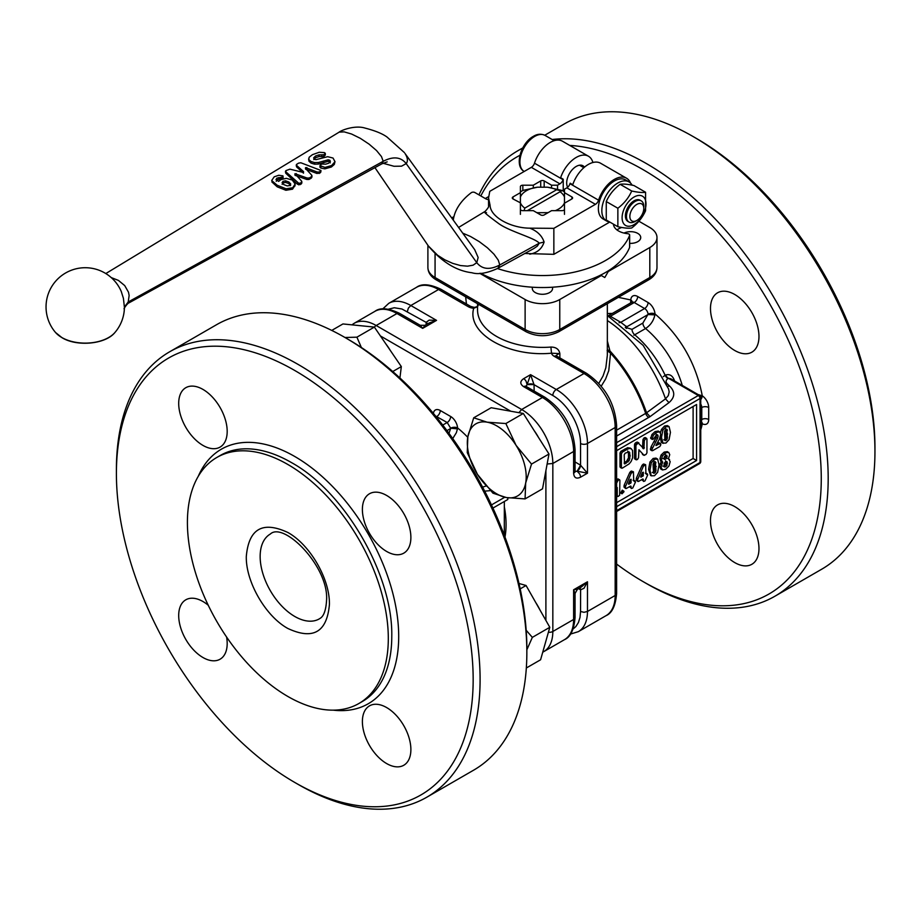 <?xml version="1.0" encoding="UTF-8"?>
<svg xmlns="http://www.w3.org/2000/svg" width="921" height="921" viewBox="0 0 921 921"><rect width="100%" height="100%" fill="white"/><g stroke="black" fill="none" stroke-linecap="round" stroke-linejoin="round"><path stroke-width="1.38" d="M664.974 440.583L664.525 431.765L665.112 430.165L666.816 429.186L667.403 438.062L666.816 439.674L665.043 440.629M666.816 429.186L667.426 430.222L666.044 429.428L666.021 437.268L665.434 438.868L663.73 439.858M665.434 428.38L666.044 429.428M655.948 445.384L659.39 439.248L660.794 434.344L659.62 431.845L656.397 432.433L653.288 435.334L652.126 439.271L653.553 439.006L656.339 435.011L657.652 434.804L658.124 436.105L657.582 438.292L656.201 437.498L654.002 441.378L651.02 446.938L650.502 449.851L652.644 450.657L659.85 446.501L660.794 444.855L659.85 443.646L655.994 445.568M658.411 431.155L659.712 431.891L658.239 431.051L655.015 431.638L651.907 434.539L650.744 438.477L652.816 439.352M656.27 433.998L656.201 437.498M657.582 438.292L651.734 449.759L650.353 448.964M651.734 449.759L652.644 450.657M660.794 444.198L658.469 442.851L656.708 443.864M659.413 443.404L658.469 442.851L659.413 443.404M660.104 436.681L661.336 442.333L662.717 443.128L665.964 443.047L669.083 439.616L670.442 432.34L669.095 426.63L665.964 426.791L662.844 430.222L661.485 437.475L663.062 443.381L662.061 442.748M669.095 426.63L667.403 425.617L664.582 425.997L661.462 429.428L660.438 432.651M616.61 502.67L693.11 458.497L693.11 406.506M620.006 452.936L620.006 466.774L622.354 468.133L629.158 463.862L631.138 461.444L632.623 457.749L632.589 450.553L631.173 448.665L627.777 447.652L620.961 451.278L620.006 452.936L621.399 453.742L621.399 467.58L622.354 468.133M636.872 459.752L634.523 458.393L635.478 458.946L634.523 458.393L634.523 444.555L635.478 442.897L636.722 442.184L638.115 442.989L635.916 445.35L635.916 459.199L637.574 459.349L638.529 457.691L638.944 449.782L643.848 455.204L645.989 454.49L646.945 452.833L646.945 438.995L645.989 438.442L644.332 440.491L643.917 448.642L638.115 442.989L638.932 443.036M646.945 438.995L644.596 437.636L645.552 438.189L643.894 438.039L642.95 439.685L642.524 447.836M644.654 455.25L642.455 454.398L643.272 454.456L638.909 449.816M616.61 487.186L617.231 487.543L617.231 495.878L618.187 496.419L619.626 495.268L619.902 480.371L618.233 478.943L616.114 480.463M629.734 486.518L631.403 488.475L632.75 488.015L635.444 482.12L633.706 480.843L633.429 471.782L631.184 473.233L625.417 486.645L625.693 488.533L626.372 488.464L630.54 486.058L631.403 488.475M625.693 488.533L624.024 487.105L624.185 485.125L629.791 472.438L631.357 471.045L633.429 471.782M634.051 480.808L633.095 480.255L634.051 480.808M657.675 459.13L654.509 459.291L651.343 462.756L649.984 470.101L651.228 475.823L654.509 475.731L657.663 472.254L659.033 464.898L657.675 459.13L655.971 458.105L653.116 458.485L649.961 461.962L648.591 469.296L650.56 475.432M661.082 461.928L659.62 466.291L660.748 468.996L662.51 469.963L665.676 469.296L668.957 466.003L670.189 461.674L668.439 458.716L669.74 454.652L668.634 452.303L665.549 452.913L662.452 455.872L661.37 459.475L662.475 462.733L661.082 461.928L660.449 460.339L661.094 460.788M667.449 451.624L664.156 452.107L661.059 455.066L659.977 458.681L660.449 460.339L662.717 462.031L661.324 461.225M641.949 479.473L643.618 481.418L644.965 480.958L647.659 475.075L645.92 473.785L645.644 464.725L643.399 466.187L637.631 479.599L637.908 481.476L638.587 481.407L642.754 479.001L643.618 481.418M637.908 481.476L636.238 480.06L636.399 478.08L642.006 465.381L643.583 463.988L645.644 464.725M646.266 473.762L645.31 473.21L646.266 473.762M620.685 493.034L622.285 490.133L624.024 491.699L622.02 493.806L621.675 493.046L623.678 490.939M282.125 182.784L282.989 181.345L285.545 180.815L288.849 182.001L290.748 184.039L289.931 185.512L287.225 185.904L283.806 184.614L282.102 182.611M282.125 184.373L283.012 182.945L285.556 182.404L288.791 183.555L290.633 185.558M324.365 152.61L319.219 152.264L312.38 154.705L309.157 157.249L308.788 159.529L310.895 161.44L314.533 162.58L318.378 162.499L328.164 159.828L329.81 160.242L330.374 161.359L328.567 163.27L325.654 164.18L321.682 164.019L320.048 165.699L325.009 167.403L331.606 165.55L335.002 161.67L333.022 158.044L327.68 156.697L315.984 159.655L314.498 159.298L313.612 157.917L315.489 156.017L318.965 154.878L323.881 154.774L325.251 153.243L324.365 152.61M308.961 161.21L308.604 158.907L308.961 161.21L310.999 163.075L314.568 164.18L318.367 164.076L328.095 161.371L329.718 161.774L330.259 162.867M329.718 161.774L329.81 160.242L330.374 161.359M320.462 164.801L319.955 167.231L320.393 166.344L319.955 167.231L320.83 168.048L324.837 168.865L331.399 166.989L334.3 164.445L335.014 161.589M313.762 159.586L315.65 157.687L319.115 156.535L323.95 156.397L325.343 154.878L325.251 153.243M298.692 163.098L296.735 164.249L296.493 165.32L303.527 171.594L303.366 172.457L289.942 169.165L285.936 170.604L285.706 171.686L298.922 183.417L301.42 182.6L301.628 181.138L294.985 173.724L307.027 178.018L309.18 178.029L311.517 176.648L311.77 175.243L305.427 168.347L305.588 167.622L317.158 172.008L319.345 172.043L320.945 170.466L300.868 162.775L298.692 163.098M296.735 164.249L296.7 167.012L296.988 165.953L296.7 167.012L303.516 173.171M303.527 172.342L303.527 171.594L303.366 172.457M285.936 170.604L285.924 173.378L286.189 172.308L285.924 173.378L297.448 184.223L300.165 184.649L301.443 182.611M301.213 184.039L301.628 181.138M294.87 174.449L294.985 173.724L294.996 174.564M295.019 175.324L306.854 179.48L308.972 179.468L311.31 178.098L311.586 176.717M311.31 178.098L311.77 175.243M305.427 168.347L305.588 167.622L305.611 168.531M305.622 169.222L316.974 173.47L320.255 172.837L320.945 170.466L320.75 171.916M276.058 179.664L276.864 178.156L281.861 177.235L282.943 175.865L278.764 175.266L274.193 176.844L271.683 180.516L277.163 185.225L286.051 188.782L292.717 187.757L295.134 184.039L292.233 180.009L286.327 178.34L280.986 179.595L278.614 181.414L276.012 179.434M271.856 181.921L277.175 186.813L285.89 190.267L292.498 189.196L294.973 185.512M294.95 186.007L295.134 184.039M276.219 181.333L277.048 179.837L282.759 178.34L282.943 175.865M279.823 177.626L279.972 179.296M628.456 483.813L629.089 484.181L628.571 483.352L630.252 479.507L631.115 479.3L630.954 482.903L628.536 484.112M629.734 480.693L628.847 482.708M640.671 476.756L641.304 477.124L640.786 476.295L642.467 472.45L643.342 472.254L643.169 475.858L640.751 477.055M641.949 473.647L641.062 475.65M655.372 461.709L655.959 470.7L655.372 472.312L653.645 473.313L653.047 464.322L653.645 462.71L655.43 461.743M653.979 460.903L654.566 469.894L653.979 471.506L652.252 472.519M664.352 456.586L666.769 455.181L666.769 458.013L665.549 459.234L664.34 459.418L664.352 456.586M665.388 454.375L665.376 457.207L662.959 458.612M664.133 463.309L665.595 461.686L666.988 461.571L667 465.358L665.63 466.843L664.214 466.935L664.133 463.309M665.595 460.765L665.607 464.552L664.237 466.038L662.821 466.141M629.066 451.831L630.148 455.619L629.124 460.696L624.484 463.873L624.208 454.836L625.152 453.178L629.112 451.854M627.673 451.025L628.467 452.119L628.467 457.921L626.602 461.214L624.208 462.756M624.484 463.873L624.208 463.263L625.152 463.804M647.659 474.557L645.92 473.567M646.507 474.119L645.92 473.785L646.507 474.119M642.754 479.001L643.342 479.334L642.754 479.001M662.475 462.733L661.013 467.097L662.51 469.963M669.579 459.637L668.439 458.716M635.444 481.614L633.706 480.612M634.293 481.176L633.706 480.843L634.293 481.176M630.54 486.058L631.115 486.392L630.54 486.058M619.626 479.749L617.565 479.012M618.958 479.818L616.966 479.369M618.348 480.175L617.507 481.269L616.61 480.75M617.507 481.269L616.713 483.007M616.61 495.51L618.187 496.419M642.651 447.917L643.272 448.723M631.265 448.723L629.17 448.458L626.522 449.678L622.354 452.084L621.399 453.742M504.34 501.496L504.294 535.193M486.553 212.774C481.982 210.679 486.196 214.397 499.194 223.93C510.476 231.735 535.239 238.102 539.245 243.202L537.288 246.16L533.777 248.566L497.881 268.299L499.781 264.972L498.284 260.159L493.978 254.184L487.382 247.761L479.242 241.624L470.527 236.49L462.733 233.151M529.771 254.173C537.219 252.849 541.985 248.797 544.092 242.027C541.985 235.661 537.219 231.044 529.771 228.166L553.855 228.339L553.855 254.334L524.82 253.494M544.173 187.205L544.173 180.93L551.564 185.202L557.55 185.202L559.91 183.843A4.893 2.832 120 0 0 561.787 182.128A4.893 2.832 120 0 0 563.065 179.687A24.487 14.137 -60 0 1 563.226 179.215L560.624 177.718A24.487 14.137 -60 0 1 576.212 157.433A24.487 14.137 -60 0 1 588.45 156.225L562.478 141.224A24.487 14.137 120 0 0 550.228 142.444A24.487 14.137 120 0 0 534.491 163.19A4.893 2.832 -60 0 1 533.213 165.63A4.893 2.832 -60 0 1 531.336 167.346L489.776 191.338L488.556 197.934L490.064 205.245C490.433 217.31 511.224 228.063 529.759 228.166M490.064 205.245L488.671 204.807L488.556 206.166M121.273 291.531L123.414 298.335L124.416 307.303A39.189 39.189 0 0 1 114.906 332.516A33.144 19.134 180 0 1 61.799 337.512A33.144 19.134 180 0 1 55.559 332.516L62.041 337.719C76.996 346.895 105.489 344.304 114.906 332.516M124.416 307.05L128.203 301.984L383.205 161.302L381.708 163.915L129.09 302.802L128.203 301.984L129.147 295.526L128.491 292.199L124.715 285.591L118.441 280.41L111.199 277.566M331.744 330.42L342.946 323.95L374.363 327.093L356.911 337.178L361.377 347.505M385.957 344.074A37.715 21.782 60 0 1 390.343 350.498M535.815 602.668A37.715 21.782 60 0 1 539.994 610.024M516.059 445.338A41.641 24.038 -120 0 0 502.348 429.727A41.641 24.038 -120 0 0 487.151 422.186A41.641 24.038 -120 0 0 467.856 436.727A41.641 24.038 -120 0 0 477.469 474.407A41.641 24.038 -120 0 0 491.169 490.018A41.641 24.038 -120 0 0 506.377 497.559A41.641 24.038 -120 0 0 525.672 483.018A41.641 24.038 -120 0 0 516.059 445.338L531.521 464.092L525.672 483.018L525.074 498.906L506.377 497.559L492.942 493.172L477.469 474.407L467.258 452.614L467.856 436.727L473.716 417.8L487.151 422.186L505.848 423.545L516.059 445.338M534.088 430.487A37.715 21.782 60 0 1 535.769 432.905A37.715 21.782 60 0 1 538.52 437.475M645.575 192.247L633.97 185.547C627.685 184.165 623.057 183.763 620.109 184.304C613.823 189.093 609.207 194.838 606.26 201.549L606.26 220.015L617.864 226.716L617.864 208.238C624.15 203.46 628.767 197.716 631.714 191.004C638 192.385 642.616 192.8 645.575 192.247L645.575 210.713C642.616 217.425 638 223.17 631.714 227.959C628.767 228.5 624.15 228.097 617.864 226.716M634.051 224.632A16.9 9.763 120 0 0 646.001 203.932A16.9 9.763 120 0 0 634.051 197.036A16.9 9.763 120 0 0 622.101 217.724A16.9 9.763 120 0 0 634.051 224.632M641.246 200.847L640.176 200.225A12.249 7.069 120 0 0 630.735 203.506A12.249 7.069 120 0 0 625.394 215.825A12.249 7.069 120 0 0 627.926 221.431L628.997 222.053A12.249 7.069 120 0 0 635.122 221.443L636.825 220.464A9.843 5.687 -60 0 1 629.86 216.447A9.843 5.687 -60 0 1 636.825 204.393A9.843 5.687 -60 0 1 643.779 208.411L643.779 206.454A12.249 7.069 120 0 0 641.246 200.847A12.249 7.069 120 0 0 631.806 204.128A12.249 7.069 120 0 0 626.464 216.447A12.249 7.069 120 0 0 628.997 222.053M520.4 214.351L520.4 209.24A2.452 1.416 0 0 0 521.113 210.241A2.452 1.416 0 0 0 522.84 210.656L533.305 210.656L540.708 214.927A2.452 1.416 0 0 0 542.434 215.341A2.452 1.416 0 0 0 544.173 214.927L551.564 210.656L562.029 210.656A2.452 1.416 0 0 0 563.767 210.241A2.452 1.416 0 0 0 564.481 209.24L564.481 214.351M544.173 180.93A2.452 1.416 0 0 0 542.434 180.516A2.452 1.416 0 0 0 540.708 180.93L540.708 187.205M522.84 190.486L522.84 185.202A2.452 1.416 0 0 0 521.113 185.616A2.452 1.416 0 0 0 520.4 186.618L520.4 202.816A22.599 13.055 0 0 0 524.82 208.1L556.595 189.761A22.599 13.055 0 0 0 547.442 187.205L537.438 187.205L523.001 190.405A29.391 16.969 0 0 0 520.4 191.913M512.997 196.933A2.452 1.416 0 0 0 512.283 197.934A2.452 1.416 0 0 0 512.997 198.936L512.997 196.933L520.4 192.662M571.883 198.936A2.452 1.416 0 0 0 572.597 197.934A2.452 1.416 0 0 0 571.883 196.933L571.883 198.936L564.481 203.207L564.481 197.048A22.599 13.055 0 0 0 560.06 191.764L528.286 210.103A22.599 13.055 0 0 0 529.563 210.656M553.855 228.339L595.415 204.335A4.893 2.832 120 0 0 597.292 202.632A4.893 2.832 120 0 0 598.569 200.191A24.487 14.137 -60 0 1 614.307 179.434A24.487 14.137 -60 0 1 626.556 178.225L600.573 163.224A24.487 14.137 120 0 0 588.335 164.433A24.487 14.137 120 0 0 572.747 184.718L570.145 183.221A24.487 14.137 120 0 0 569.995 183.693A4.893 2.832 -60 0 1 568.718 186.134A4.893 2.832 -60 0 1 566.841 187.838L564.481 189.208L564.481 192.662L571.883 196.933M584.467 167.173A13.47 7.782 120 0 0 582.947 165.768A13.47 7.782 120 0 0 572.563 169.383A13.47 7.782 120 0 0 566.68 182.934A13.47 7.782 120 0 0 567.67 187.251M453.293 220.107A89.395 51.611 180 0 1 471.264 192.708A2.452 1.416 180 0 1 473.049 192.144A2.452 1.416 180 0 1 474.937 192.558L485.735 198.786A4.893 2.832 0 0 0 488.556 199.592M613.467 224.183A17.142 9.901 180 0 0 618.486 230.929A17.142 9.901 180 0 0 627.638 233.681A2.452 1.416 180 0 1 629.25 234.291A2.452 1.416 180 0 1 629.665 235.074A2.452 1.416 180 0 1 629.607 235.385A89.395 51.611 180 0 1 611.889 256.429A89.395 51.611 180 0 1 497.467 268.541M629.607 235.385L629.607 247.381A89.395 51.611 180 0 1 611.889 268.425A89.395 51.611 180 0 1 480.716 273.261M578.469 588.634L580.541 589.785A4.893 2.878 119.1 0 0 579.873 587.828L580.598 589.82L584.006 588.277L587.471 581.784L581.485 586.896M575.049 593.446L575.049 617.484A4.893 2.832 180 0 1 573.61 619.476L573.61 589.785L575.049 593.446L577.502 589.198L573.61 589.785L587.471 581.784L587.471 611.475L615.17 595.484A44.081 25.454 60 0 1 606.041 615.665L578.33 631.668A44.081 25.454 -120 0 0 587.471 611.475L584.006 612.304L580.541 611.475L580.598 589.82M534.145 391.057L534.042 384.667L552.83 395.512A39.189 22.622 60 0 1 580.541 443.496L580.541 465.197A4.893 2.775 -59.1 0 1 579.482 468.582A4.893 2.775 -59.1 0 1 577.018 471.161L587.471 473.198L580.598 465.232L575.049 461.916M534.042 384.587L527.111 384.587L530.577 374.663L534.042 384.667A4.893 2.775 -0.9 0 0 530.577 383.884A4.893 2.775 -0.9 0 0 527.123 384.736L525.684 386.613L544.887 397.262L526.098 386.417A4.893 2.832 -60 0 0 523.658 386.659L542.434 397.504A4.893 2.832 -60 0 1 544.887 397.262L544.887 397.262C563.307 409.845 573.357 427.263 575.049 449.506L575.049 471.195A4.893 2.832 0 0 1 573.61 473.187C574.025 477.815 576.327 479.15 580.541 477.193L587.471 473.198L587.471 443.496A44.081 25.454 -120 0 0 556.296 389.502L584.006 373.512A44.081 25.454 60 0 1 615.17 427.505A4.893 2.832 0 0 0 616.61 425.502C614.917 403.26 604.867 385.853 586.447 373.27L556.284 356.335M388.512 309.18L394.292 307.752L401.947 309.007L426.135 322.362A4.893 2.878 -179.1 0 1 427.505 323.927L426.147 322.292L426.101 324.733M429.128 322.983L436.531 320.37L429.186 320.128L426.147 322.292M407.358 311.517L408.371 308.109L410.824 305.519L438.534 289.516A4.893 2.832 -60 0 1 440.975 289.275L470.723 306.451L440.975 289.275C429.9 284.036 421.737 283.392 416.488 287.34A44.081 25.454 60 0 1 438.534 289.516L468.271 306.693A4.893 2.832 -60 0 1 470.723 306.451L474.303 307.418L473.716 308.282C466.406 333.298 508.185 357.417 551.495 353.192L559.864 353.618C559.024 349.255 556.042 347.079 550.919 347.067L551.495 353.192A9.797 5.653 0 0 0 554.258 356.335A4.893 2.832 -60 0 1 556.71 356.093L586.447 373.27A4.893 2.832 -60 0 0 584.006 373.512L554.258 356.335M616.61 511.489L699.523 463.62A2.452 1.416 60 0 1 698.302 463.505M616.61 446.673L700.041 398.505L700.041 462.503A2.452 1.416 60 0 1 699.523 463.62A2.452 2.452 0 0 0 700.754 461.502L700.754 397.504A2.452 2.452 0 0 0 699.523 395.385L670.741 378.761L668.427 378.255L698.302 395.512L616.61 442.679M552.347 287.225A10.119 5.848 180 0 1 552.565 288.434A10.119 5.848 180 0 1 546.314 293.834A10.119 5.848 180 0 1 535.274 292.567A10.119 5.848 180 0 1 532.315 288.434A10.119 5.848 180 0 1 532.534 287.225M624.047 233.071A10.119 5.848 180 0 1 637.769 233.393A10.119 5.848 180 0 1 640.728 237.526A10.119 5.848 180 0 1 629.665 243.351M580.541 443.496A4.893 2.832 0 0 0 584.006 444.325A4.893 2.832 0 0 0 587.471 443.496L615.17 427.505L615.17 595.484A4.893 2.832 0 0 0 616.61 593.481L616.61 425.502M438.534 279.524A4.893 2.832 -60 0 1 436.082 279.765L526.133 331.756A4.893 2.832 -60 0 1 525.12 329.511L435.069 277.52A24.487 14.137 180 0 1 427.897 267.527L427.897 245.274M646.346 279.524A4.893 2.832 -120 0 0 648.798 279.765L558.748 331.756L648.798 279.765A4.893 2.832 -120 0 0 649.812 277.52L559.761 329.511A24.487 14.137 180 0 1 525.12 329.511L525.12 299.521L479.703 273.295M710.482 520.595A34.284 19.802 60 0 1 717.586 504.892A34.284 19.802 60 0 1 744.007 514.079A34.284 19.802 60 0 1 758.973 548.594A34.284 19.802 60 0 1 751.87 564.285A34.284 19.802 60 0 1 725.449 555.098A34.284 19.802 60 0 1 710.482 520.595M710.482 308.489A34.284 19.802 60 0 1 717.586 292.786A34.284 19.802 60 0 1 744.007 301.973A34.284 19.802 60 0 1 758.973 336.487A34.284 19.802 60 0 1 751.87 352.179A34.284 19.802 60 0 1 725.449 342.992A34.284 19.802 60 0 1 710.482 308.489M616.61 564.066A252.262 145.645 -120 0 0 642.881 581.485L646.346 583.488A257.166 148.477 -120 0 0 774.929 596.221L821.693 569.224A257.166 148.477 -120 0 0 874.95 451.497L874.95 447.502A252.262 145.645 -120 0 0 696.575 138.541L693.11 136.55A257.166 148.477 -120 0 0 564.527 123.805L544.737 135.237M774.929 596.221A257.166 148.477 -120 0 0 814.348 390.159A257.166 148.477 -120 0 0 646.346 163.535A257.166 148.477 -120 0 0 552.174 139.52M522.633 148.2A257.166 148.477 -120 0 0 517.763 150.802A257.166 148.477 -120 0 0 478.943 194.872M646.346 583.488L642.881 581.485A252.262 145.645 -120 0 0 821.267 478.494A252.262 145.645 -120 0 0 642.881 169.533A252.262 145.645 -120 0 0 569.742 145.414M556.595 189.761L561.419 190.969L560.06 191.764M564.481 197.048L564.481 192.662M564.481 191.913A29.391 16.969 0 0 0 563.226 191.131A29.391 16.969 0 0 0 561.879 190.405L547.442 187.205M524.072 210.656L524.82 208.1M520.4 202.816L512.997 198.936M526.847 652.471L526.847 648.476A252.262 145.645 60 0 0 348.472 339.515L345.007 337.512A257.166 148.477 60 0 1 526.847 652.471A257.166 148.477 60 0 1 473.59 770.198L426.826 797.195A257.166 148.477 60 0 1 298.254 784.462L294.789 782.459A252.262 145.645 60 0 1 116.403 473.498A252.262 145.645 60 0 1 294.789 370.507A252.262 145.645 60 0 1 473.164 679.468A252.262 145.645 60 0 1 294.789 782.459L298.243 784.462A257.166 148.477 60 0 1 298.243 784.462A257.166 148.477 60 0 1 298.243 784.45M116.403 473.498L116.403 469.503A257.166 148.477 60 0 1 169.671 351.776L216.423 324.779A257.166 148.477 60 0 1 345.007 337.512L348.472 339.515M169.671 351.776A257.166 148.477 60 0 1 298.254 364.509A257.166 148.477 60 0 1 466.256 591.121A257.166 148.477 60 0 1 426.826 797.195M178.697 403.41A34.284 19.802 60 0 1 185.8 387.706A34.284 19.802 60 0 1 212.221 396.893A34.284 19.802 60 0 1 227.188 431.408A34.284 19.802 60 0 1 220.084 447.099A34.284 19.802 60 0 1 193.663 437.912A34.284 19.802 60 0 1 178.697 403.41M226.601 637.033A34.284 19.802 60 0 1 227.188 643.514A34.284 19.802 60 0 1 220.084 659.206A34.284 19.802 60 0 1 193.663 650.019A34.284 19.802 60 0 1 178.697 615.516A34.284 19.802 60 0 1 185.8 599.813A34.284 19.802 60 0 1 208.261 605.27M362.39 721.569A34.284 19.802 60 0 1 369.482 705.866A34.284 19.802 60 0 1 395.915 715.053A34.284 19.802 60 0 1 410.881 749.556A34.284 19.802 60 0 1 403.778 765.259A34.284 19.802 60 0 1 377.357 756.072A34.284 19.802 60 0 1 362.39 721.569M362.39 509.463A34.284 19.802 60 0 1 369.482 493.76A34.284 19.802 60 0 1 395.915 502.947A34.284 19.802 60 0 1 410.881 537.45A34.284 19.802 60 0 1 403.778 553.153A34.284 19.802 60 0 1 377.357 543.966A34.284 19.802 60 0 1 362.39 509.463M420.218 325.286L422.681 328.36L425.145 325.286L420.218 325.297L399.415 313.278L396.963 313.52L422.681 328.36L436.531 320.37L410.824 305.519A44.081 25.454 -120 0 0 388.777 303.331L382.768 308.915M577.49 589.198L581.554 586.861M287.859 464.495A142.053 82.015 60 0 1 380.661 589.67A142.053 82.015 60 0 1 358.879 703.506A142.053 82.015 60 0 1 287.859 696.472A142.053 82.015 60 0 1 195.056 571.296A142.053 82.015 60 0 1 216.838 457.461A142.053 82.015 60 0 1 287.859 464.495M609.587 221.938A22.53 13.009 -60 0 1 606.502 220.948L603.048 218.945A22.53 13.009 -60 0 1 598.374 208.63A22.53 13.009 -60 0 1 608.217 185.95A22.53 13.009 -60 0 1 625.578 179.917L629.043 181.921A22.53 13.009 -60 0 1 632.128 185.167M606.502 220.948A22.53 13.009 -60 0 1 601.839 210.633A22.53 13.009 -60 0 1 611.671 187.953A22.53 13.009 -60 0 1 629.043 181.921M580.598 465.232L577.133 471.23L574.669 471.46L575.141 471.943L575.038 471.172M435.598 416.062L447.192 422.509L450.645 428.207A4.893 2.613 176.5 0 1 457.564 427.908A9.797 5.653 -120 0 0 450.657 416.499L440.261 410.501A9.797 5.653 -120 0 0 433.4 413.391M450.645 428.207L457.472 428.864L457.564 427.908A85.722 49.492 60 0 1 467.753 437.291M452.741 438.569L456.356 432.72L457.472 428.864M486.138 485.977L482.604 487.151M491.469 504.927L504.34 497.49A4.893 2.832 120 0 0 504.731 497.236M492.942 508.07L507.805 499.493L507.805 497.789M537.438 187.205A22.599 13.055 0 0 0 520.4 197.048M536.874 212.716L547.442 212.659A22.599 13.055 0 0 0 548.329 212.532M536.552 212.532A22.599 13.055 0 0 0 537.438 212.659M528.286 210.103L527.319 210.656M555.317 210.656A22.599 13.055 0 0 0 564.481 202.816M519.928 155.304A252.262 145.645 -120 0 0 480.797 195.943M465.681 296.861A252.262 145.645 -120 0 0 466.452 303.988M874.95 451.497A257.166 148.477 -120 0 0 693.11 136.538L696.575 138.541M632.197 301.927A4.893 3.028 3.8 0 0 630.781 299.947L630.632 302.94M700.754 399.61A4.893 2.613 123.5 0 0 702.274 395.823L698.06 394.545M608.079 315.88L631.771 302.272A4.893 2.832 60 0 1 634.224 302.525L644.619 308.523A4.893 2.832 60 0 1 648.073 314.222L642.881 323.064A4.893 2.832 -120 0 0 643.641 326.011A4.893 2.832 -120 0 0 645.586 328.532C650.548 325.228 653.657 320.669 654.9 314.878L654.992 313.923A9.797 5.653 -120 0 0 648.085 302.525L637.689 296.516A9.797 5.653 -120 0 0 630.781 299.947L618.348 297.345M637.689 296.516A4.893 2.832 120 0 1 636.676 299.935A4.893 2.832 120 0 1 634.224 302.525L610.358 316.294L609.08 316.294M654.9 314.878L648.062 314.533L626.729 326.84L620.754 322.304L619.073 322.707M638.898 221.224L649.812 227.533A24.487 14.137 180 0 1 656.984 237.526A24.487 14.137 180 0 1 649.812 247.53L608.251 271.522L604.786 277.52L600.619 275.114M451.704 217.92L453.938 216.631M601.321 275.517L559.761 299.521A24.487 14.137 180 0 1 525.12 299.521M601.24 386.187L605.592 379.026L608.769 370.668L610.554 353.146L609.944 350.947L607.342 349.658M607.342 315.489L643.18 345.433L668.542 388.869L669.176 391.851L668.312 395.616L665.503 398.862L646.554 412.792C638.587 389.548 626.384 368.93 609.944 350.947L607.342 340.954M616.61 436.047L650.042 416.649L646.554 412.792L645.667 413.391A102.864 59.393 -120 0 0 610.554 353.146L607.123 350.579M607.342 303.7L607.342 355.333L605.834 367.801L603.048 375.975L598.8 383.378M648.085 302.525A4.893 2.832 120 0 1 647.06 305.933A4.893 2.832 120 0 1 644.619 308.523L620.754 322.304L610.358 316.294L609.575 316.686M626.245 326.207L625.29 327.485M642.881 323.064L632.013 329.35L627.028 327.841L626.729 326.84L625.843 327.945M627.028 327.841L626.464 328.463M633.878 335.256L645.586 328.532A73.473 42.424 -120 0 1 682.565 386.417M648.073 314.222A4.893 2.613 176.5 0 1 654.992 313.923C680.193 335.774 695.954 363.07 702.274 395.823A9.797 5.653 -120 0 1 708.698 407.508A4.893 2.832 180 0 0 705.233 406.679A4.893 2.832 180 0 0 701.767 407.508L701.767 419.504A4.893 2.832 60 0 1 700.754 421.749L700.973 421.381M631.979 302.134L630.793 300.96M700.754 422.923L702.274 423.775A9.797 5.653 -120 0 0 708.698 419.504L708.698 407.508M700.985 421.634L701.399 423.269M701.272 421.565A4.893 3.028 -63.8 0 1 702.274 423.775A85.722 49.492 -120 0 1 700.754 429.75M700.754 398.229L701.399 395.42M674.598 380.995A73.473 42.424 -120 0 0 674.022 379.487C672.169 375.354 669.371 373.857 665.641 375.031L663.258 376.666M674.022 379.487L673.078 380.12M650.042 416.649L668.968 402.638C675.081 397.239 675.3 391.713 669.613 386.072L667.495 384.022L666.677 384.23M669.613 386.072L667.518 386.256M668.968 402.638L665.503 398.862A99.399 57.39 -120 0 0 607.342 320.531M616.61 450.668L696.575 404.503L696.575 460.5L616.61 506.665M696.575 460.5L693.11 458.497M477.539 306.739L473.716 308.282A9.797 5.653 0 0 1 468.271 306.693M485.286 198.533L488.602 196.622M621.721 227.464A17.142 9.901 0 0 0 616.978 229.928M629.607 247.381A2.452 1.416 0 0 0 629.665 247.07A2.452 1.416 0 0 0 629.607 246.759M609.771 222.053L553.855 254.334M626.556 178.225A24.487 14.137 -60 0 1 630.517 183.037M474.695 249.672L478.149 257.489L476.767 262.669L473.095 265.179L467.511 266.169L460.512 265.559L452.718 263.371L444.855 259.837L437.613 255.255L428.392 245.999L374.928 167.634M564.481 203.207L564.481 209.24M520.4 209.24L520.4 203.207M522.84 185.202L533.305 185.202L540.708 180.93M588.45 156.225A24.487 14.137 -60 0 1 592.905 162.51M563.226 191.131L563.226 179.215M557.55 189.15L557.55 185.202M551.564 185.202L551.564 187.803M533.305 187.803L533.305 185.202M643.779 208.411A9.843 5.687 -60 0 1 636.825 220.464M606.26 201.549L617.864 208.238M620.109 184.304L631.714 191.004M473.716 417.8L491.169 407.727L523.312 413.46L548.985 454.007L542.527 488.821L525.074 498.906M548.985 454.007L531.521 464.092M523.312 413.46L505.848 423.545M518.995 583.488L526.064 585.491L549.802 627.293L540.592 659.77L526.34 667.99M549.802 627.293L532.338 637.378L526.847 649.8M526.179 630.252L532.338 637.378M526.064 585.491L520.192 588.876M374.363 327.093L401.326 366.581L399.921 377.967M401.326 366.581L392.76 371.531M344.961 337.489L356.911 337.178M667.679 433.941L666.297 433.135M667.403 438.062L666.021 437.268M666.816 439.674L665.434 438.868M665.964 440.514L664.582 439.72M656.397 432.433L655.015 431.638M653.288 435.334L651.907 434.539M651.999 438.431L650.617 437.636M658.124 436.105L656.754 435.299M655.384 442.184L654.002 441.378M652.39 447.733L651.02 446.938M662.844 430.222L661.462 429.428M661.485 437.475L660.38 436.842M665.964 426.791L664.582 425.997M282.989 181.345L283.012 182.945M285.545 180.815L285.556 182.404M288.849 182.001L288.791 183.555M310.895 161.44L310.999 163.075M314.533 162.58L314.568 164.18M318.378 162.499L318.367 164.076M323.605 161.002L323.57 162.568M328.164 159.828L328.095 161.371M320.945 166.54L320.83 168.048M325.009 167.403L324.837 168.865M331.606 165.55L331.399 166.989M334.496 162.994L334.3 164.445M315.489 156.017L315.65 157.687M318.965 154.878L319.115 156.535M321.74 155.096L321.843 156.731M323.881 154.774L323.95 156.397M325.274 153.588L325.343 154.878M297.621 182.749L297.448 184.223M298.922 183.417L298.726 184.868M300.373 183.21L300.165 184.649M296.251 173.62L296.274 175.22M307.027 178.018L306.854 179.48M309.18 178.029L308.972 179.468M306.854 167.541L306.877 169.142M317.158 172.008L316.974 173.47M319.345 172.043L319.15 173.493M277.163 185.225L277.175 186.813M286.051 188.782L285.89 190.267M292.717 187.757L292.498 189.196M276.864 178.156L277.048 179.837M278.729 177.569L278.902 179.25M281.861 177.235L281.987 178.893M282.977 176.268L283.092 177.523M631.115 482.328L629.734 481.533M630.954 482.903L629.561 482.097M630.54 483.341L629.147 482.535M643.342 475.282L641.949 474.476M643.169 475.858L641.776 475.052M642.754 476.284L641.361 475.489M655.994 462.768L654.601 461.962M656.236 466.521L654.843 465.715M655.959 470.7L654.566 469.894M655.372 472.312L653.979 471.506M654.509 473.175L653.116 472.369M667.23 456.309L665.837 455.504M666.769 458.013L665.376 457.207M665.549 459.234L664.156 458.439M667.541 463.067L666.148 462.261M667 465.358L665.607 464.552M665.63 466.843L664.237 466.038M629.86 452.925L628.467 452.119M630.148 455.619L628.755 454.813M629.86 458.727L628.467 457.921M629.124 460.696L627.742 459.89M627.995 462.02L626.602 461.214M626.303 463.148L624.91 462.342M644.965 464.794L643.583 463.988M644.182 465.255L642.789 464.449M643.399 466.187L642.006 465.381M637.793 478.885L636.399 478.08M637.631 479.599L636.238 478.793M637.631 480.854L636.238 480.06M643.342 480.808L641.949 480.002M661.577 464.368L660.184 463.574M661.013 467.097L659.62 466.291M665.549 452.913L664.156 452.107M662.452 455.872L661.059 455.066M661.37 459.475L659.977 458.681M651.343 462.756L649.961 461.962M649.984 470.101L648.591 469.296M654.509 459.291L653.116 458.485M632.75 471.851L631.357 471.045M631.967 472.3L630.574 471.494M631.184 473.233L629.791 472.438M625.578 485.931L624.185 485.125M625.417 486.645L624.024 485.851M625.417 487.911L624.024 487.105M631.115 487.854L629.734 487.048M645.287 438.845L643.894 438.039M644.332 440.491L642.95 439.685M644.332 447.767L642.95 446.961M638.587 442.84L637.539 442.241M636.872 443.703L635.478 442.897M636.192 444.417L634.811 443.611M635.916 445.35L634.523 444.555M631.081 448.619L629.872 447.917M629.17 448.458L627.777 447.652M626.522 449.678L625.129 448.872M622.354 452.084L620.961 451.278M544.092 242.027L539.245 243.202L499.781 264.972C489.799 270.152 482.132 269.381 476.767 262.669L406.207 163.604L401.544 166.171L394.015 166.275L383.009 163.247M105.8 273.56L339.17 132.14L344.155 131.864L351.58 134.029L360.307 138.323L369.079 144.137L376.516 150.526L381.455 156.558L383.205 161.302C393.175 156.121 400.854 156.892 406.207 163.604C408.107 161.083 407.704 157.71 405.01 153.473L474.833 249.867M534.64 136.446A20.815 12.019 -60 0 1 545.059 135.41C541.214 133.614 537.334 133.913 533.42 136.32C521.044 142.836 513.849 166.091 524.233 171.467A20.815 12.019 -60 0 1 519.928 161.935A20.815 12.019 -60 0 1 534.64 136.446M598.569 200.191L569.995 183.693M563.065 179.687L534.491 163.19M566.841 187.838L595.415 204.335M531.336 167.346L559.91 183.843M552.83 395.512A4.893 2.832 -60 0 1 553.843 392.093A4.893 2.832 -60 0 1 556.296 389.502L530.577 374.663L523.658 378.658A4.893 2.832 60 0 1 526.075 381.213L527.111 384.587M577.133 471.23L579.551 473.82A4.893 2.832 60 0 1 580.541 477.193M550.919 347.067A64.907 37.473 180 0 1 496.546 336.418A64.907 37.473 180 0 1 477.539 309.917L477.539 303.7M556.353 355.863A4.893 2.832 180 0 1 556.445 355.621A4.893 2.832 180 0 1 557.723 354.332A4.893 2.832 180 0 1 559.864 353.618L559.864 357.924M700.754 397.504A2.452 1.416 0 0 1 700.041 398.505A2.452 1.416 -120 0 0 699.523 396.801A2.452 1.416 -120 0 0 698.302 395.512A2.452 1.416 120 0 1 699.523 395.385L670.741 378.761M648.787 417.466A4.893 2.832 60 0 1 646.945 415.785A4.893 2.832 60 0 1 645.667 413.391L616.61 430.165M667.495 384.022C665.503 382.088 665.664 380.269 667.944 378.543A4.893 2.832 60 0 1 666.378 377.207A4.893 2.832 60 0 1 665.158 375.308A73.473 42.424 -120 0 0 634.719 334.807A4.893 2.832 -120 0 1 632.773 332.285A4.893 2.832 -120 0 1 632.013 329.35M667.944 378.543L668.427 378.255A4.893 2.832 60 0 1 666.862 376.931A4.893 2.832 60 0 1 665.641 375.031M700.754 420.091L701.767 419.504A4.893 2.832 180 0 1 705.233 418.675A4.893 2.832 180 0 1 708.698 419.504M559.761 299.521L559.761 329.511A4.893 2.832 -120 0 1 558.748 331.756C547.868 337.028 537.001 337.028 526.133 331.756L436.082 279.765A4.893 2.832 -60 0 1 435.069 277.52L435.069 253.885M504.34 506.884A85.722 49.492 60 0 1 506.066 524.486A85.722 49.492 60 0 1 504.984 537.035M436.232 416.833L436.796 416.499A4.893 2.832 120 0 0 439.248 413.92A4.893 2.832 120 0 0 440.261 410.501M442.748 425.065L447.192 422.509A4.893 2.832 120 0 0 449.632 419.918A4.893 2.832 120 0 0 450.657 416.499M547.132 464.011L552.83 463.493L573.61 451.497L573.61 473.187M545.9 470.643L545.9 620.432M548.386 632.255A4.893 2.832 0 0 0 549.365 632.301A4.893 2.832 0 0 0 552.83 631.484L552.83 463.493A44.081 25.454 -120 0 0 521.654 409.5L376.182 325.516L396.963 313.52A44.081 25.454 60 0 0 374.928 311.333C380.097 307.384 388.271 308.028 399.415 313.278M380.419 335.958L510.775 411.227M518.903 412.677L521.654 409.5L542.434 397.504A44.081 25.454 60 0 1 573.61 451.497A4.893 2.832 0 0 0 575.049 449.506M294.789 616.483A48.986 28.286 60 0 1 260.148 556.491A48.986 28.286 60 0 1 270.29 534.065C283.714 521.182 329.154 566.68 326.552 600.48C325.516 617.151 320.117 618.118 319.276 618.9A48.986 28.286 60 0 1 294.789 616.483M329.419 604.475C329.994 579.171 310.066 544.656 287.859 532.488C262.612 520.756 248.762 528.758 246.298 556.491C245.723 581.807 265.651 616.322 287.859 628.479C313.105 640.21 326.955 632.209 329.419 604.475M216.838 457.461L220.292 455.458A142.053 82.015 60 0 1 291.324 462.503C344.995 491.883 393.152 575.303 391.77 636.48A142.053 82.015 60 0 1 362.344 701.503L358.879 703.506M333.287 710.16A146.946 84.847 -120 0 0 398.701 636.48A146.946 84.847 -120 0 0 314.383 469.975A146.946 84.847 -120 0 0 198.268 476.307M573.61 619.476A44.081 25.454 60 0 1 564.481 639.658L543.701 651.665A44.081 25.454 -120 0 0 552.83 631.484L573.61 619.476M523.658 378.658C519.858 381.329 519.858 383.999 523.658 386.659M374.928 311.333L354.136 323.329A44.081 25.454 -120 0 1 376.182 325.516A4.893 2.832 120 0 0 374.387 327.128M534.007 430.36L535.769 432.905M446.973 430.625L450.622 428.518L448.988 433.365M484.699 491.158L490.409 490.628M503.384 496.937L504.34 497.49M612.396 313.462A73.473 42.424 -120 0 0 607.342 313.658M656.984 237.526L656.984 267.527A24.487 14.137 180 0 1 649.812 277.52L649.812 247.53M700.754 404.089A4.893 2.832 60 0 1 701.767 407.508L700.754 408.095M700.754 461.502A2.452 1.416 180 0 1 700.041 462.503L616.61 510.66M580.541 611.475L580.011 617.415L578.434 622.504L575.867 626.556L573.138 628.974M652.252 439.375L650.871 438.58M651.987 450.726L650.606 449.932M660.518 443.588L659.137 442.782M319.932 167L320.013 165.446M325.378 155.039L325.286 153.416M296.481 166.666L296.24 164.951M285.683 173.01L285.441 171.306M301.708 183.36L301.904 181.921M311.816 177.408L312.012 175.98M320.761 172.169L320.957 170.742M283.15 177.718L283 176.072M620.639 493L622.02 493.806M647.371 473.947L645.978 473.141M669.176 459.303L667.783 458.497M662.211 461.467L660.818 460.673M635.156 481.004L633.763 480.198M617.519 496.488L616.126 495.682M643.998 455.342L642.605 454.537M646.657 438.373L645.276 437.567M638.771 442.897L637.378 442.103M636.204 459.809L634.811 459.015M621.675 468.202L620.282 467.396M458.6 227.441L485.183 211.335C487.923 208.342 489.051 206.557 488.556 206.005L488.556 197.934M387.177 161.877L381.708 163.903M497.904 268.299C487.14 273.249 478.483 274.734 471.943 272.754C456.367 270.866 441.85 261.955 428.392 245.999M583.845 167.703L579.528 165.204M554.189 140.683L545.059 135.41M121.457 291.945A39.189 39.189 0 0 0 55.041 281.93A39.189 39.189 0 0 0 55.559 332.516M425.122 325.297L429.186 322.949M517.763 150.802L522.794 147.901M575.049 617.484C574.048 629.699 570.525 637.09 564.481 639.658M542.745 652.172L543.701 651.665M354.136 323.329L351.914 324.848M607.342 354.723L607.342 355.333M656.984 267.527C656.823 272.535 654.094 276.622 648.798 279.765M436.082 279.765C430.809 276.657 428.081 272.581 427.897 267.527M616.61 593.481C615.608 605.696 612.097 613.098 606.041 615.665M416.488 287.34L388.777 303.331M474.315 307.418C477.032 306.808 478.287 306.129 478.103 305.369M570.49 634.074L578.33 631.668M629.665 235.074L629.665 247.07M338.836 132.313C342.739 129.435 355.851 125.198 364.923 128.054C375.077 130.667 382.457 133.672 387.062 137.068L404.411 152.598M129.09 302.813C127.478 302.963 122.781 310.124 124.347 308.616M568.073 186.871L567.278 186.422"/></g></svg>
